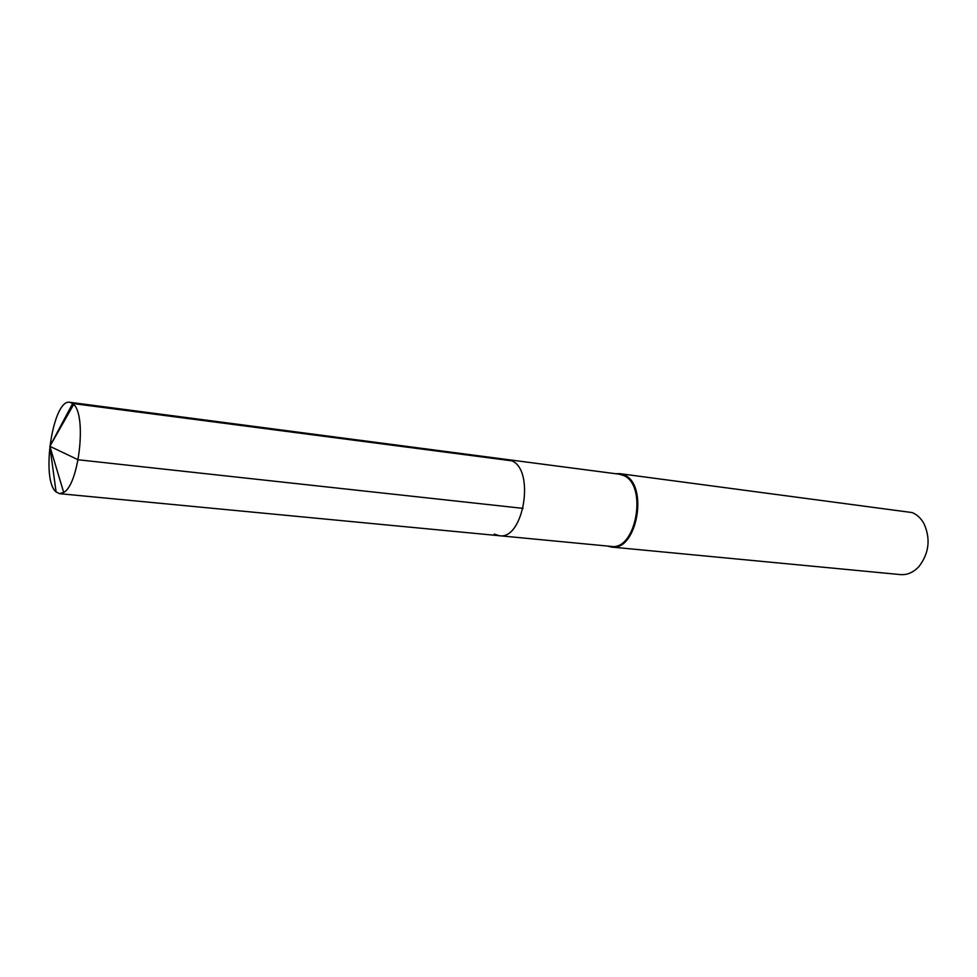 <?xml version="1.0" encoding="UTF-8"?>
<svg xmlns="http://www.w3.org/2000/svg" width="977" height="977" viewBox="0 0 977 977"><rect width="100%" height="100%" fill="white"/><g stroke="black" fill="none" stroke-linecap="round" stroke-linejoin="round"><path stroke-width="1.47" d="M494.24 534.065L499.296 535.714L610.991 546.387C636.345 551.04 647.946 484.482 623.253 475.384L619.162 474.187L507.918 459.63L511.801 460.826C535.335 470.096 523.477 540.391 499.296 535.714C523.477 540.391 535.335 470.096 511.801 460.826L507.918 459.63L69.929 402.316L72.652 403.501L511.801 460.826M607.376 546.045L611.431 547.047C637.212 551.773 649.009 484.091 623.888 474.846L619.736 473.65L615.559 473.723M619.736 473.65L912.078 512.559C917.012 514.549 920.993 518.262 923.998 523.696C930.727 538.828 929.115 553.031 919.174 566.281C913.629 572.339 907.389 575.111 900.464 574.598L611.431 547.047M523.11 508.382L78.136 459.764L49.864 446.318L56.08 491.932L59.597 493.678L63.713 492.445C79.003 484.555 86.806 415.555 73.678 404.441L72.652 403.501L49.864 446.318L56.08 491.932C40.509 479.609 52.978 398.213 69.929 402.316M73.678 404.441L49.864 446.318L63.713 492.445M499.296 535.714L59.597 493.678"/></g></svg>
